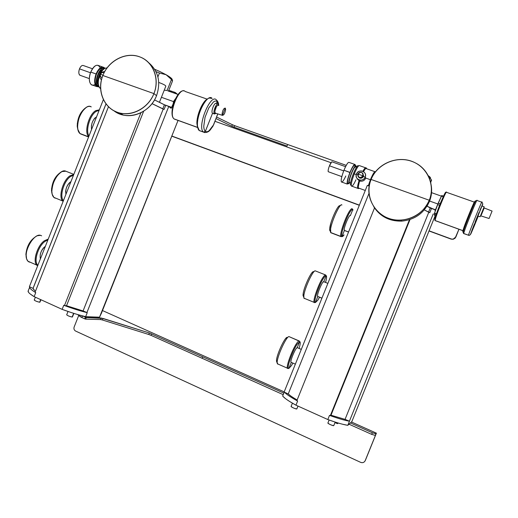 <?xml version="1.0" encoding="UTF-8"?>
<svg xmlns="http://www.w3.org/2000/svg" width="518" height="518" viewBox="0 0 518 518"><rect width="100%" height="100%" fill="white"/><g stroke="black" fill="none" stroke-linecap="round" stroke-linejoin="round"><path stroke-width="0.78" d="M373.763 206.753L373.763 206.753C380.121 216.511 389.374 221.309 401.521 221.128C414.672 219.859 423.983 213.286 429.454 201.424L429.254 200.252L429.454 201.424C431.5 196.27 432.103 191 431.254 185.612C432.103 191 431.5 196.27 429.454 201.424L427.318 205.711M371.102 179.455C362.522 198.718 379.305 221.976 401.068 220.144C414.342 218.855 423.737 212.225 429.254 200.252C423.128 215.741 403.8 224.1 388.383 218.24C372.869 212.613 364.925 194.49 371.102 179.455L429.254 200.252L371.102 179.455C377.059 164.335 395.791 155.717 411.389 161.215C427.078 166.479 435.612 184.855 429.254 200.252C435.172 186.305 428.677 169.295 415.158 162.801C399.294 154.358 377.292 162.859 371.102 179.455M331.015 162.717L215.352 121.439L331.015 162.717M287.05 146.057L234.058 127.169L287.05 146.057L287.665 144.522L234.66 125.66L234.058 127.169L231.773 126.211L234.058 127.169L234.66 125.66L287.665 144.522L287.05 146.057M216.394 118.758L231.773 126.211L216.394 118.758M451.152 238.947L429.072 230.814L451.152 239.128L429.008 230.97L451.152 239.128L453.244 239.089L455.834 236.946C454.83 238.837 453.269 239.504 451.152 238.947M359.369 205.128L171.84 136.04L359.369 205.128M455.069 238.274L458.942 229.267L455.821 237.134L453.244 239.271L451.152 239.128M359.304 205.283L171.782 136.182L359.304 205.283M169.321 90.566L174.702 92.269L177.311 94.205L175.544 92.677L170.331 90.779M232.375 124.708L216.912 117.191L232.375 124.708L231.773 126.211L232.375 124.708L234.66 125.66M233.89 125.369L233.1 125.039M346.238 165.365L287.665 144.522L346.238 165.365M168.81 90.605L168.596 91.136L168.81 90.605M171.685 91.207L171.328 92.1L171.685 91.207M174.702 92.269L174.352 93.162L174.702 92.269M175.544 92.677L175.226 93.467L175.544 92.677M369.276 186.091L367.32 185.386L284.11 392.087L367.32 185.386L369.276 186.091M374.52 207.945L296.853 400.692L374.52 207.945M342.456 424.203L347.805 425.33L351.845 421.607L433.987 218.667L351.845 421.607L347.805 425.33L349.475 421.212L345.053 419.366L330.983 415.229L410.036 219.509L330.983 415.229L330.309 415.708L409.479 219.69L330.309 415.708L329.513 415.352L327.823 419.541L295.959 405.18L297.63 401.042L296.853 400.692L297.63 401.042L295.959 405.18C289.083 401.372 284.647 398.329 282.653 396.056L284.227 392.139L282.653 396.056L285.392 398.536M372.487 176.191L370.797 179.986C372.597 175.634 373.99 173.161 374.967 172.559M370.797 179.986L368.525 185.632L370.797 179.986M433.987 218.667L435.23 215.592L433.987 218.667M424.313 209.887L428.768 212.296L345.053 419.366L428.768 212.296L429.791 212.665L425.174 210.327M284.479 392.249L284.11 392.087L284.479 392.249C286.512 394.373 290.643 397.17 296.879 400.628C290.65 397.17 286.512 394.373 284.479 392.249L288.241 393.939L284.479 392.249M369.036 193.285L288.241 393.939L369.036 193.285M430.231 207.958L428.548 212.121L430.231 207.958L427.026 206.19L434.926 209.745L431.475 208.501L429.791 212.665L431.475 208.501M430.995 208.32L430.555 208.126M435.068 210.787L434.926 209.745L435.068 210.787L440.999 197.041L437.865 203.988L429.61 201.036L437.865 203.988L435.068 210.787M428.237 175.693C429.882 176.806 430.639 177.635 430.503 178.179C430.639 177.635 429.882 176.806 428.237 175.693M431.533 180.568L431.449 179.901L430.6 181.999L431.449 179.901L430.73 182.556M429.804 177.227L428.25 175.719L431.449 179.901M433.236 213.915L349.372 421.302L433.236 213.915M429.804 207.712L435.528 209.771L429.804 207.712M369.302 185.917L368.525 185.632L369.302 185.917M113.792 110.684C126.962 121.439 149.993 113.578 156.54 95.681C151.314 109.479 135.949 118.233 123.044 114.996L113.792 110.684M102.862 75.498C96.244 91.207 104.714 109.965 120.15 113.105C133.158 116.362 148.653 107.524 153.924 93.603L156.54 95.681L153.924 93.603C148.057 108.67 130.678 117.34 117.152 112.212C103.529 107.31 96.963 90.151 102.862 75.498L153.924 93.603L102.862 75.498C108.566 60.774 125.44 51.884 139.141 56.669C152.92 61.228 159.984 78.6 153.924 93.603C159.997 79.047 153.36 61.797 140.067 57.006C126.353 51.334 108.502 60.353 102.862 75.498M148.679 62.684L148.672 62.684C158.417 71.147 161.04 82.142 156.54 95.681M158.754 82.504L159.855 82.854C163.571 84.285 165.566 85.379 165.844 86.13L159.44 102.273M155.97 71.607L159.453 73.019L157.912 76.904L159.453 73.019L166.116 74.734L172.015 80.012C172.824 79.235 170.856 77.473 166.116 74.734L159.894 71.562L166.077 74.715L159.453 73.019L155.97 71.607M103.38 99.605L29.396 286.713L103.38 99.605M154.953 100.136L164.4 104.778L162.788 108.838L164.083 109.402L163.202 109.084L83.081 310.936L87.238 312.671L85.638 316.692L99.521 317.184L178.043 120.422L101.379 313.338L99.521 317.184L85.638 316.692L87.238 312.671L86.882 312.652L168.758 106.436L165.715 105.348L168.758 106.436L171.154 108.327L168.758 106.436L86.882 312.652L83.081 310.936L66.531 305.73L143.648 111.234L66.531 305.73L64.452 305.601L140.896 112.756L64.452 305.601L63.753 305.283L62.134 309.363L34.143 296.646C30.167 294.218 28.14 292.417 28.063 291.239L28.283 290.689L28.348 292.035M30.368 294.088L34.143 296.646L35.742 292.605L35.056 292.301L108.469 106.727L35.056 292.301L35.742 292.605L34.143 296.646L62.134 309.363L63.753 305.283L64.64 305.607C72.753 308.579 80.057 310.871 86.538 312.496M164.4 104.778L165.715 105.348L164.102 109.408L152.014 103.626L162.788 108.838L164.4 104.778L159.952 102.525M165.268 105.18L164.802 104.979M77.907 309.479L83.081 310.936L163.202 109.084L164.102 109.408L165.715 105.348M171.154 108.327L173.167 103.878L171.154 108.327M164.355 104.753L171.769 107.407L164.355 104.753M161.415 97.3L173.666 101.645L161.415 97.3M164.245 90.164L167.1 90.495L171.374 79.733L167.1 90.495L164.245 90.164M168.492 91.103L172.578 80.814L168.492 91.103M154.707 69.328L159.894 71.562L154.675 69.276M169.218 77.15L167.45 75.602M166.187 74.773C170.603 77.324 172.585 79.027 172.144 79.889L172.015 80.012M172.326 79.927L172.578 80.814L171.374 79.733M159.855 82.854L158.851 82.53M105.989 103.898L33.035 288.358L29.396 286.713L33.035 288.358L105.989 103.898M436.389 213.74L434.563 213.079L437.619 204.604L439.536 205.29L437.619 204.604L441.763 195.539L443.46 196.141L441.763 195.539L441.446 196.063L443.201 196.685L441.446 196.063L438.228 203.108L440.138 203.788L438.228 203.108L434.563 213.079L434.479 215.313L434.291 214.018L436.078 214.666L434.291 214.018L434.563 213.079L436.389 213.74M436.02 214.834L434.77 219.684L435.198 220.623L463.008 230.717M440.015 204.092L436.182 214.355L443.971 195.098L440.015 204.092M445.454 192.541L444.392 194.263M434.783 219.833L436.182 214.355M462.891 231.688L462.891 230.704L462.93 231.624M475.045 201.392L475.006 201.211C474.585 201.126 467.126 219.166 464.096 227.609L462.781 231.65L463.196 231.799L462.794 231.572L464.096 227.609C467.469 218.201 475.757 198.368 475.051 201.379L475.336 201.476M474.456 202.169L474.456 202.156C475.123 199.32 467.307 218.007 464.128 226.884L462.891 230.704L464.128 226.884C466.983 218.92 474.009 201.936 474.417 202.001L474.876 201.379M462.891 230.704L435.191 220.551C434.744 218.22 446.801 188.494 446.633 192.34L446.633 192.34C446.801 188.494 434.744 218.22 435.191 220.551L434.77 219.69M475.751 201.049C476.541 197.811 467.935 218.408 464.426 228.173L463.137 232.168M477.02 200.375C477.486 197.96 468.66 219.172 465.06 229.137L463.616 233.534L463.066 232.349L464.426 228.173C467.825 218.719 476.178 198.659 475.764 200.926L476.858 200.447M463.111 232.452L463.772 233.495M468.55 235.334L469.528 235.314L470.461 234.453L472.047 231.203M463.72 233.573L468.479 235.217C468.874 232.847 483.009 198.012 481.882 202.201L481.882 202.201C483.009 198.012 468.874 232.847 468.479 235.217L463.616 233.534L465.06 229.137C468.758 218.887 477.81 197.203 477 200.485L481.876 202.227M474.294 225.88L478.243 216.123L470.461 234.453L477.939 216.012L471.866 230.432L482.763 204.111L482.154 202.357M482.116 206.054L482.763 204.111L482.122 206.054M481.999 206.009L477.939 216.012L481.993 206.009L484.136 206.766M482.795 203.865L479.953 210.211M479.02 212.451L475.148 222.002M474.216 224.359L470.486 234.33M470.461 234.453L469.528 235.314L468.466 235.301M484.162 206.779L480.102 216.783L477.939 216.012L480.102 216.783L484.162 206.779M481.293 215.035L480.872 214.886M480.957 214.918L480.102 216.783L480.957 214.918M435.716 215.766L434.479 215.313L435.716 215.766M481.377 214.815L484.2 207.971L481.377 214.815M492.081 211.066L484.2 207.971M492.087 211.066L489.076 218.499L480.976 215.915L489.076 218.492L492.087 211.066L489.076 218.499L492.087 211.066M480.976 215.915L489.076 218.499M172.086 111.105L172.287 109.175L172.086 111.105M172.52 107.802L173.439 102.24L173.983 102.434L173.439 102.24L174.022 100.777L175.615 98.569L173.439 102.24L172.52 107.802M179.584 92.987C177.674 94.891 175.978 97.643 174.488 101.25L172.125 111.758M174.242 119.043L197.598 127.493L174.067 118.9C167.832 114.323 179.493 85.476 185.166 91.453C179.493 85.476 167.832 114.323 174.067 118.9L173.925 118.777M196.918 123.731C196.439 115.851 202.221 101.826 206.98 99.288C202.221 101.826 196.439 115.851 196.918 123.731L197.507 127.175L196.918 123.731M185.191 91.479L207.181 99.145M201.062 107.595C198.375 113.578 197.054 119.121 197.093 124.216L197.928 128.296L197.093 124.216C196.568 115.754 203.05 100.596 207.996 98.673M212.095 98.394L209.071 98.044C203.852 99.916 196.905 116.071 197.462 125.065L197.565 126.483L199.236 130.471M200.667 131.093L199.288 130.588L200.932 131.086M216.414 103.535L217.152 101.69L218.369 104.247L217.152 101.69L216.414 103.535C214.64 101.489 210.528 111.81 212.535 113.287L205.381 131.261L203.684 132.181L199.288 130.588L204.96 132.64L203.568 132.142L205.381 131.261C206.365 132.103 207.627 131.896 209.168 130.633L213.681 124.702L217.722 113.876L213.681 124.702L209.168 130.633C207.627 131.896 206.365 132.103 205.381 131.261L212.535 113.287L213.073 113.474M217.152 101.69L216.362 99.851C210.522 93.136 196.859 126.916 203.373 131.967C196.859 126.916 210.522 93.136 216.362 99.851L217.152 101.69C216.213 100.712 214.964 100.816 213.403 102.007C214.964 100.816 216.213 100.712 217.152 101.69M205.381 131.261C204.357 130.497 203.82 128.814 203.775 126.198L205.05 117.262L208.754 107.958L213.403 102.007L208.754 107.958L205.05 117.262L203.775 126.198C203.82 128.814 204.357 130.497 205.381 131.261M199.288 130.588L199.08 130.413C198.103 129.442 197.565 127.661 197.462 125.065C196.665 113.397 207.77 93.227 212.05 98.349M213.04 113.468L214.446 113.966L216.142 113.377L214.446 113.966L214.976 112.626L214.446 113.966C212.451 112.49 216.569 102.163 218.331 104.209L218.324 104.202C216.563 102.195 212.477 112.425 214.433 113.954L212.516 113.274C210.554 111.746 214.633 101.522 216.407 103.535L217.774 104.008M216.459 106.507L214.879 111.195M218.331 104.209L217.929 105.206L218.331 104.209L218.784 105.542L218.331 104.209M214.879 111.189L216.472 106.488M214.86 111.733C215.462 107.595 216.621 105.471 218.331 105.361C216.621 105.471 215.462 107.595 214.86 111.733L215.248 113.099L214.86 111.733M225.298 108.094C223.724 108.21 222.649 110.198 222.067 114.064L222.41 115.339L215.248 113.099L222.416 115.346C223.983 115.184 225.052 113.196 225.628 109.382L225.298 108.094L225.628 109.382C225.045 113.215 223.977 115.197 222.41 115.339L225.298 108.094L222.41 115.339L222.067 114.064C222.649 110.198 223.724 108.21 225.298 108.094M348.834 183.275C346.257 185.418 346.633 181.792 349.967 172.397C347.682 178.386 346.782 182.278 347.267 184.065L341.336 181.915C340.805 180.115 341.686 176.224 343.958 170.247L350.084 172.578C347.966 178.134 347.157 181.689 347.656 183.23L347.63 183.178C347.19 181.553 348.012 178.017 350.084 172.578L349.967 172.397C353.114 165.197 354.901 162.95 355.335 165.656L355.16 164.569C354.195 163.908 352.467 166.518 349.967 172.397L343.958 170.247C346.451 164.381 348.2 161.784 349.21 162.464L355.16 164.569M341.861 182.109L341.336 181.915M347.656 183.23L348.983 183.709C347.293 182.038 354.921 163.073 356.125 165.935L355.672 167.055C354.616 164.582 347.966 181.112 349.43 182.582L350.582 182.996L349.404 182.543C348.057 180.847 354.629 164.594 355.672 167.055L356.125 165.935C354.94 163.092 347.403 181.714 348.951 183.657L349.43 182.582L348.983 183.709L348.096 183.346M354.798 165.462C353.923 164.866 352.35 167.236 350.084 172.578C352.35 167.236 353.923 164.866 354.798 165.462M343.958 170.247C341.401 177.072 340.617 181.035 341.608 182.129M341.893 182.096C342.884 181.578 344.185 179.545 345.804 175.997M331.688 161.927L329.461 165.799C328.088 169.541 327.777 171.549 328.529 171.821L328.237 171.711C327.913 170.778 328.321 168.81 329.461 165.799L343.699 170.895L329.461 165.799C330.724 162.846 331.637 161.551 332.206 161.907L345.551 166.666M356.125 165.935L356.267 167.275L356.125 165.935M350.686 185.12L351.243 185.321L350.654 185.068C349.015 182.983 357.155 162.879 358.398 165.948C357.129 162.853 348.892 183.346 350.686 185.12L350.699 185.081M363.383 171.549C365.326 167.994 366.401 167.061 366.627 168.758L366.485 168.117C366.006 167.45 364.976 168.596 363.383 171.549M365.468 168.7L363.487 171.613C364.918 169.01 365.85 168.013 366.278 168.635L375.336 171.846C374.527 171.238 372.882 173.867 370.415 179.727L368.317 185.742L370.415 179.727L370.629 180.128L369.489 183.236L370.415 179.727C373.018 173.575 374.682 170.998 375.388 172.002L375.336 171.846M365.274 190.469L358.437 187.989C358.087 187.056 358.488 184.712 359.634 180.97C362.393 181.701 364.432 180.73 365.766 178.069L365.229 177.104L365.766 178.069C364.601 180.478 362.755 181.507 360.23 181.158L359.058 180.614C357.776 184.719 357.329 187.289 357.705 188.319L358.203 188.494L357.705 188.319C357.329 187.289 357.776 184.719 359.058 180.614L359.57 180.86C358.301 184.932 357.847 187.484 358.229 188.507L359.246 188.287C357.621 189.517 357.724 187.043 359.57 180.86L358.352 186.37M362.891 171.303C364.465 168.389 365.488 167.262 365.967 167.929C365.488 167.262 364.465 168.389 362.891 171.303M362.943 177.201L363.39 176.45L365.229 177.104C366.032 174.281 365.099 172.287 362.425 171.121C359.719 170.551 357.737 171.503 356.468 173.977C358.495 168.311 367.689 171.575 365.229 177.104L363.39 176.45L363.584 175.602M357.802 174.449L356.468 173.977L357.802 174.449M363.06 173.88L363.39 176.45C362.684 177.842 361.57 178.406 360.049 178.14C358.411 177.506 357.828 176.334 358.294 174.631M358.314 176.67L359.693 177.557C361.227 177.816 362.341 177.253 363.047 175.855L363.39 176.45L363.047 175.855C360.029 178.509 358.326 177.901 357.938 174.029C357.465 175.738 358.048 176.916 359.693 177.557M365.229 177.104C363.176 182.789 354.001 179.481 356.468 173.977C355.659 176.936 356.682 178.956 359.537 180.031C362.14 180.452 364.037 179.474 365.229 177.104M357.129 178.516L359.058 180.614L357.459 179.111M365.766 178.069L370.415 179.727L365.766 178.069M373.012 175.188L370.629 180.128L373.012 175.188M351.91 186.221L351.398 186.027C350.926 184.175 351.89 180.122 354.28 173.873L356.267 174.585L354.28 173.873C351.58 181.035 350.712 185.159 351.67 186.247M351.936 186.208C352.926 185.658 354.26 183.521 355.944 179.798M355.115 171.885L354.28 173.873C356.876 167.735 358.663 165.009 359.634 165.689L365.475 167.754M357.938 174.029L363.047 175.855L357.938 174.029C360.955 171.367 362.658 171.976 363.047 175.855C363.519 174.19 362.963 173.018 361.383 172.352C359.816 172.041 358.67 172.598 357.938 174.029M96.063 73.964C94.062 79.869 94.192 84.046 96.458 86.493L98.97 86.869C94.574 86.81 93.603 82.511 96.063 73.964L96.458 74.249C94.606 79.746 94.768 83.566 96.931 85.723L96.821 85.638C94.755 83.411 94.639 79.61 96.458 74.249L96.063 73.964C99.152 67.521 102.085 65.644 104.869 68.318L104.124 67.515C101.34 66.155 98.653 68.305 96.063 73.964L90.747 72.08L96.063 73.964M95.079 84.304L95.079 84.304C90.423 87.956 87.451 79.947 90.747 72.08C93.331 66.433 96.037 64.297 98.854 65.663L102.668 67.003M92.709 85.146L91.207 84.602C88.908 82.148 88.753 77.972 90.747 72.08C94.503 64.744 97.682 63.338 100.285 67.871L100.285 67.871M103.717 68.337C101.191 67.198 98.77 69.172 96.458 74.249C98.77 69.172 101.191 67.198 103.717 68.337M80.588 75.479L79.804 75.201C78.594 73.938 78.49 71.827 79.494 68.855L90.495 72.76L79.494 68.855C80.795 66.013 82.187 64.944 83.663 65.65C82.187 64.944 80.795 66.013 79.494 68.855C78.335 72.63 78.704 74.838 80.581 75.479M98.103 86.143L98.291 85.671L98.103 86.143C93.24 83.411 99.365 66.077 104.364 68.473C99.443 66.097 93.305 83.074 97.993 86.059L96.931 85.723L98.103 86.143M99.106 87.024C95.241 83.547 99.968 68.609 105.07 68.279C99.968 68.609 95.241 83.547 99.113 87.03M97.921 84.428C95.273 81.287 98.705 70.435 102.629 69.6C98.705 70.435 95.273 81.287 97.921 84.428M98.031 86.117L96.931 85.723M104.72 71.575C102.661 71.607 101.165 72.637 100.233 74.663C101.165 72.637 102.661 71.607 104.72 71.575M101.496 79.804C99.948 78.503 99.527 76.793 100.233 74.663C99.527 76.793 99.948 78.503 101.496 79.804M100.634 88.584L100.103 88.261C97.766 85.716 97.643 81.358 99.734 75.201L99.734 75.201C97.507 81.967 97.805 86.428 100.634 88.584M107.038 67.968C104.345 67.813 101.91 70.221 99.734 75.201C101.91 70.221 104.345 67.813 107.038 67.968M100.531 74.281C100.071 75.868 100.518 76.968 101.871 77.583L102.098 77.642C100.583 77.117 100.058 75.997 100.531 74.281L102.998 75.155L100.531 74.281C101.243 72.844 102.311 72.28 103.723 72.585L104.099 72.747M353.017 210.094L352.81 209.544C352.434 209.123 351.748 209.583 350.757 210.923C346.561 216.317 339.918 235.722 341.958 236.506L341.051 236.648C338.927 235.845 345.778 215.818 350.123 210.263C351.146 208.877 351.851 208.404 352.24 208.845C351.851 208.404 351.146 208.877 350.123 210.263C346.005 215.533 339.368 234.414 340.889 236.422L330.782 232.724L330.601 229.04C331.798 220.422 340.41 202.234 341.925 205.018L341.55 204.85C339.381 204.221 331.708 221.128 330.601 229.04L330.4 231.514L330.782 232.724L331.352 232.776M330.173 230.989L329.649 229.798L329.824 227.557C330.821 220.403 337.742 205.154 339.73 205.698L340.805 205.193M331.054 232.828L330.698 232.524M330.005 230.905L329.713 230.309M339.756 205.685L338.914 206.132M330.86 223.18L329.649 229.163M330.782 232.724L341.051 236.648L341.809 236.558L341.084 236.674L341.958 236.506C339.918 235.722 346.561 216.317 350.757 210.923C351.748 209.576 352.434 209.117 352.81 209.544L350.382 215.579L352.81 209.544L352.24 208.845L352.803 209.537M341.958 236.506L344.075 234.887C343.078 236.279 342.372 236.817 341.958 236.506L344.386 230.478L341.958 236.506M344.243 229.312L344.308 230.361C343.214 228.781 349.359 213.83 350.382 215.579L349.65 215.864M348.53 232.051L344.386 230.478L348.53 232.051M293.674 397.908L297.138 399.987C292.961 397.578 289.996 395.564 288.241 393.939L290.501 395.765M81.352 134.233L88.597 136.992L79.914 133.495L77.81 129.332C75.492 119.574 85.735 102.603 91.239 106.896C89.912 106.099 88.364 106.203 86.597 107.2C80.847 111.707 77.842 118.467 77.59 127.473L77.81 129.332C78.276 131.65 79.189 133.178 80.555 133.929L82.109 134.337M77.299 123.323L77.888 129.688L77.214 126.347C77.441 118.214 80.154 112.108 85.353 108.035L85.638 107.848M95.752 110.638C88.733 114.374 83.871 132.582 88.714 136.687C83.871 132.582 88.733 114.374 95.752 110.638L99.333 109.829L95.752 110.638M99.106 110.418L96.387 111.286C89.996 114.718 85.172 130.983 89.031 135.884C85.172 130.976 89.996 114.724 96.387 111.286L99.106 110.418M94.911 117.987L94.004 119.082M91.401 125.68L91.544 129.545M91.537 129.545C90.98 123.983 92.664 119.723 96.594 116.757M34.874 290.799L33.035 288.358L33.443 289.4M152.001 103.645L163.202 109.084M304.215 298.29L304.701 298.491L304.215 298.29M303.542 296.684L303.121 293.971C303.833 287.263 311.428 270.914 313.448 271.685L312.257 272.423M315.423 270.92L315.268 270.882C313.066 270.007 304.649 288.137 303.852 295.545L303.742 297.183L304.319 298.536L303.924 298.174L303.852 295.545C304.675 287.891 313.481 269.224 315.423 270.92L325.628 274.98C325.136 274.799 324.339 275.498 323.232 277.085C318.997 282.925 312.749 300.291 314.109 302.35L314.296 302.616C312.244 301.877 318.725 283.294 323.232 277.085C324.339 275.498 325.136 274.799 325.628 274.98L326.185 275.699C325.712 275.518 324.941 276.204 323.867 277.745C319.509 283.767 313.228 301.774 315.203 302.493L317.748 300.304L319.535 297.274L317.748 300.304L315.371 302.577L317.787 296.568L315.371 302.577C312.904 302.849 319.315 284.032 323.867 277.745C324.941 276.204 325.712 275.518 326.185 275.699L325.932 275.369M303.121 293.971L303.024 295.383M325.55 282.427C326.359 279.565 326.696 277.557 326.56 276.411L326.185 275.699C326.877 276.178 326.664 278.419 325.55 282.427M317.534 295.681L317.605 296.38C316.608 294.813 322.507 280.756 323.763 281.714L326.185 275.699L323.763 281.714L322.928 282.271M323.763 281.714L327.875 283.365L323.763 281.714M321.892 298.238L317.987 296.536M55.076 197.889L56.171 198.336L55.076 197.889M51.58 188.422L51.819 192.832L51.509 190.32C52.091 182.168 55.115 176.191 60.587 172.397M65.825 171.205L61.914 171.587C55.847 175.77 52.486 182.388 51.839 191.44L52.176 194.224C52.719 196.335 53.717 197.649 55.173 198.154L53.885 197.397L52.176 194.224C49.508 185.373 59.92 167.955 65.825 171.205L73.809 174.385M69.975 175.829C62.846 180.251 58.061 197.494 62.892 201.101L63.157 201.321C57.945 198.18 62.652 180.361 69.975 175.829L73.744 174.547L69.975 175.829M73.465 175.259L70.616 176.476C63.947 180.633 59.227 196.607 63.423 200.647C59.233 196.607 63.941 180.64 70.616 176.476L73.465 175.259M65.922 194.328C65.197 189.193 66.88 184.945 70.966 181.585C67.89 183.728 66.097 187.16 65.585 191.887M289.963 401.677L295.959 405.18L327.823 419.541L335.573 422.209M347.805 425.33C342.948 424.559 336.286 422.623 327.823 419.541L329.513 415.352L330.367 415.663C338.137 418.473 344.34 420.299 348.983 421.128C344.34 420.299 338.137 418.473 330.374 415.663L330.983 415.229L345.053 419.366L349.475 421.212L347.805 425.33M333.76 425.615C331.475 425.278 329.519 424.417 327.894 423.038L327.926 422.986C327.188 423.361 333.333 426.139 333.76 425.615L335.185 422.086L333.76 425.615M291.155 406.371C290.255 406.669 296.238 409.369 296.833 408.935L297.979 406.093L296.833 408.935C294.528 408.572 292.618 407.737 291.097 406.442L291.11 406.41M297.999 406.099L296.879 408.812M78.568 314.814L85.638 316.692C78.742 315.035 70.908 312.594 62.134 309.363L70.461 312.289M35.088 292.217C30.983 289.659 29.196 287.878 29.72 286.862L29.623 287.289C29.707 288.364 31.527 290.009 35.094 292.217M86.545 312.503C80.057 310.871 72.753 308.579 64.64 305.607L66.531 305.73L72.39 307.744M34.402 299.948C34.719 300.718 36.467 301.476 39.646 302.227L40.676 299.618L39.646 302.227C37.115 301.696 35.315 300.977 34.233 300.058L34.253 300M40.98 299.754L39.886 302.221M66.803 314.717C67.282 315.566 69.062 316.343 72.157 317.042L73.634 313.319L72.157 317.042C69.632 316.537 67.806 315.792 66.673 314.814L66.692 314.763M73.899 313.403L72.378 317.029M89.549 316.828L88.986 317.605L85.846 316.699L88.986 317.605L89.297 316.822L89.18 317.592M360.651 462.354C362.432 463.021 363.863 462.613 364.944 461.137L365.196 460.638C364.212 462.496 362.697 463.066 360.651 462.354L75.615 331.06C74.1 330.16 73.614 328.8 74.152 326.981L78.801 315.261L74.152 326.981C73.614 328.8 74.1 330.16 75.615 331.06L360.651 462.354M375.285 435.411L375.938 433.799L372.338 432.757L375.938 433.799L376.398 433.158L351.437 421.989L376.398 433.158L365.196 460.638L375.595 434.978L375.285 435.411L371.684 434.369L349.028 424.203L371.684 434.369L372.338 432.757L350.408 422.928L372.338 432.757L371.684 434.369M151.036 335.353L283.21 394.664L202.111 358.275L202.719 356.753L202.111 358.275L151.036 335.353L151.632 333.857L151.036 335.353L148.731 334.473L149.326 332.977L148.731 334.473L102.376 319.969L102.991 318.428L102.376 319.969L100.576 319.567L101.191 318.02L100.576 319.567L85.625 319.133L86.266 317.521L85.625 319.133L84.738 318.855L85.379 317.243L84.738 318.855L81.838 317.54L82.479 315.928L86.266 317.521L101.191 318.02L149.326 332.977L283.838 393.104L149.326 332.977L102.991 318.428L86.266 317.521L82.31 315.851L81.838 317.54L77.616 314.536M102.486 310.56L284.188 391.886L102.486 310.56M79.617 315.112L79.332 315.831L79.617 315.112M79.694 315.138L79.364 315.974L79.694 315.138M337.451 423.627L338.293 423.051L337.587 423.627L337.872 422.921L337.587 423.627L334.997 422.584L336.829 423.407L337.114 422.694L336.829 423.407L337.173 423.549M376.398 433.158L365.371 460.373L376.398 433.158M148.731 334.473L102.376 319.969M149.482 334.725L150.285 335.029M101.029 319.619L101.651 319.761M85.399 319.094L100.576 319.567M80.575 316.912L85.069 318.991M79.332 315.831L79.701 316.362M77.791 314.633L78.898 315.332M289.109 336.616L289.005 336.609C286.629 336.001 277.642 355.134 277.195 361.842L277.149 362.768L277.939 364.141L277.305 363.753L277.195 361.842C277.642 355.134 286.629 336.001 289.005 336.609L299.093 340.915C298.504 340.98 297.617 341.906 296.425 343.699C292.094 350.038 286.176 366.103 287.386 368.175L287.561 368.453C285.683 367.599 291.815 350.427 296.425 343.699C297.617 341.906 298.504 340.98 299.093 340.915L299.65 341.64L297.067 344.347C292.605 350.88 286.661 367.515 288.468 368.35L288.863 368.434L291.498 365.52L292.897 363.15L291.498 365.52L288.863 368.434L291.278 362.445L288.863 368.434C285.981 369.755 292.165 351.521 297.067 344.347L299.65 341.64L299.093 340.915L299.579 341.278L289.4 336.778M276.949 362.263L276.508 360.178C276.897 354.098 285.01 336.842 287.192 337.373L285.69 338.507M276.508 360.178L276.716 362.108M288.364 368.356L287.976 368.544L288.364 368.356M299.093 348.439C299.948 345.577 300.323 343.57 300.207 342.411L299.65 341.64C300.569 341.776 300.388 344.036 299.093 348.439M290.915 361.829L290.974 362.25C290.067 360.703 295.765 347.41 297.235 347.636L299.65 341.64L297.235 347.636L296.29 348.472M297.235 347.636L301.301 349.385L297.235 347.636M29.817 262.037L30.245 262.231L29.817 262.037M26.295 257.427L25.9 254.28C26.819 246.121 30.135 240.21 35.865 236.551M40.488 235.321L37.406 235.716C32.116 237.697 26.12 248.174 26.185 255.426L26.619 258.909C27.24 260.826 28.322 261.914 29.869 262.186L27.933 261.208L26.619 258.909C23.601 250.971 34.188 233.1 40.488 235.321L41.634 235.813M44.283 240.818C37.257 245.752 32.459 261.545 36.849 265.145L37.684 265.753C32.097 263.565 36.655 246.147 44.283 240.818L48.239 239.063L44.283 240.818M47.902 239.899L44.924 241.459C37.976 246.341 33.372 262.03 37.898 265.21C33.372 262.03 37.969 246.348 44.924 241.459L47.902 239.899M43.693 247.662L42.256 249.579M42.003 249.993L41.582 250.77M41.285 251.379L40.294 254.234M40.385 258.916C39.497 254.196 41.175 249.961 45.409 246.205M401.068 220.144L401.521 221.128M441.401 196.154L431.539 192.651M120.15 113.105L123.044 114.996M178.108 94.483L167.858 90.877M463.215 231.727L462.794 231.572M463.001 230.788L463.098 229.888M462.898 230.633L435.191 220.551C434.68 220.564 434.68 219.554 435.185 217.534L440.384 203.198C446.937 188.215 445.396 193.136 446.38 192.23M446.633 192.34L474.326 202.111M463.662 233.288L463.111 232.116M474.52 225.336L471.024 233.514M470.7 234.181L469.528 235.314L468.479 235.217L463.629 233.443M480.102 216.777L477.939 216.006M483.793 208.819L483.391 208.676M197.572 127.396L174.067 118.9C167.916 114.394 176.891 89.387 183.735 90.864M197.565 126.483L197.196 125.57M217.152 100.602C218.182 102.227 218.674 103.594 218.628 104.701M217.813 113.902L212.982 126.152L210.25 129.934C209.563 130.743 207.31 133.275 203.684 132.181L199.08 130.413M214.426 113.954L212.516 113.274M215.255 113.105L222.416 115.346M341.835 176.619L328.237 171.711M351.236 185.276L350.654 185.068M350.582 182.971L349.404 182.543M347.63 183.178L348.951 183.657M351.398 186.027L358.229 188.507M359.537 180.031L360.23 181.158M96.458 86.493L91.207 84.602M89.342 78.613L79.804 75.201M92.457 68.758L83.663 65.65M96.821 85.638L97.993 86.059M100.103 88.261L100.628 88.448M329.649 229.798L330.4 231.514M340.889 236.422L330.601 232.491M341.084 236.674L341.99 236.532M344.308 230.361L348.562 231.98M77.214 126.347L77.59 127.473M88.662 136.83L79.914 133.495M33.035 288.481L106.022 103.937M303.03 295.454L303.742 297.183M313.448 271.685L314.452 271.244M314.109 302.35L303.924 298.174M315.197 302.493L314.296 302.616M317.605 296.38L321.931 298.141M51.509 190.32L51.839 191.44M62.892 201.101L53.885 197.397M327.894 423.038L329.118 420.007M333.786 425.569L335.198 422.086M291.097 406.442L292.411 403.166M28.063 291.239L29.623 287.296M34.233 300.058L35.366 297.202M66.673 314.814L68.007 311.46M276.463 361.014L277.149 362.768M287.386 368.175L277.305 363.753M288.455 368.35L287.561 368.453M290.974 362.25L295.357 364.154M25.9 254.28L26.185 255.426M36.849 265.145L27.933 261.208"/></g></svg>

